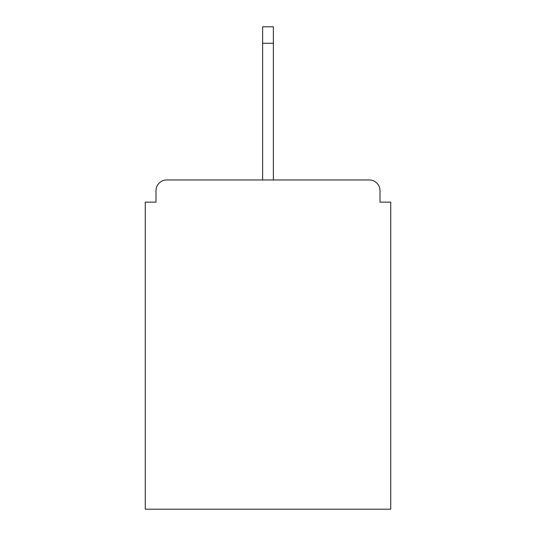 <?xml version="1.0" encoding="UTF-8"?>
<svg xmlns="http://www.w3.org/2000/svg" width="536" height="536" viewBox="0 0 536 536"><rect width="100%" height="100%" fill="white"/><g stroke="black" fill="none" stroke-linecap="round" stroke-linejoin="round"><path stroke-width="0.8" d="M380.011 202.152L380.011 190.702L380.011 202.152L390.744 202.152L390.744 509.2L145.256 509.2L145.256 202.152L155.989 202.152L155.989 190.702L155.989 202.152M262.633 43.262L262.633 179.969L369.277 179.969L273.367 179.969L369.277 179.969L273.367 179.969L369.277 179.969L273.367 179.969L273.367 43.262L262.633 43.262L262.633 26.8L273.367 26.8L273.367 43.262M166.723 179.969L262.633 179.969L166.723 179.969A10.733 10.733 0 0 0 155.989 190.702M380.011 190.702A10.733 10.733 0 0 0 369.277 179.969"/></g></svg>
